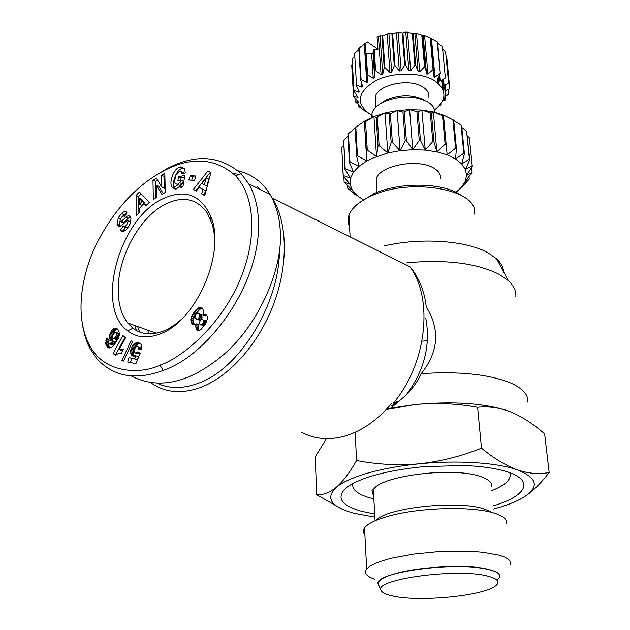<?xml version="1.0" encoding="UTF-8"?>
<svg xmlns="http://www.w3.org/2000/svg" width="630" height="630" viewBox="0 0 630 630"><rect width="100%" height="100%" fill="white"/><g stroke="black" fill="none" stroke-linecap="round" stroke-linejoin="round"><path stroke-width="0.94" d="M393.443 402.838L399.483 400.979L393.057 403.302M159.941 365.124C143.12 373.763 104.249 375.354 89.106 344.374C75.482 318.048 79.9 279.043 96.028 244.842C113.699 210.16 136.214 185.519 163.587 170.911C191.252 156.327 215.239 157.933 235.541 175.738C254.843 195.883 258.52 239.187 238.061 284.382C216.019 332.506 176.046 360.415 159.941 365.124L163.209 370.416C135.568 380.709 113.384 376.732 96.666 358.502L90.035 348.579L87.987 344.334L85.176 336.719L82.813 326.757M153.106 177.069L166.745 168.793C195.166 153.744 219.964 155.382 241.125 173.722L248.669 183.779C254.819 194.182 258.119 207.286 258.568 223.091C260.001 285.973 207.302 355.785 163.209 370.416M182.936 186.827L180.597 185.716L175.998 189.157L172.187 187.551C168.383 182.472 174.014 168.289 179.7 167.163L180.653 166.934L184.7 168.675L185.244 172.974L181.818 173.801L181.574 171.935L179.629 171.265L175.731 175.132L174.573 181.771L175.164 183.456L177.314 184.385L179.707 182.684L181.03 180.172L177.841 180.928L178.534 176.825L184.858 175.313L182.921 186.937L180.582 187.48L180.597 185.716M179.707 182.684L182.204 183.873L183.487 181.471L181.03 180.172M182.204 183.873L179.81 185.566L177.172 184.409M120.487 219.043L118.259 218.082L118.968 216.822L121.535 213.57L124.047 214.657L122.614 216.271M121.535 213.57C123.645 211.515 125.244 210.956 126.315 211.893L127.024 212.885L124.37 216.594L124.086 216.184C122.464 215.783 121.118 217.24 120.046 220.539L120.212 221.453L121.44 221.319L127.063 216.121L129.229 215.877L130.363 216.956L130.969 218.114L130.292 223.681L126.732 229.312C124.063 231.682 122.07 232.06 120.755 230.462L120.448 230.005L123.157 226.225L123.464 226.682C125.756 226.761 127.276 224.847 128.024 220.949L127.016 220.421L122.354 224.926L120.07 226.28L118.535 226.186L117.046 224.154L118.259 218.082M120.031 220.791L119.566 225.225L120.062 226.288M126.874 212.672L124.047 214.657M233.423 173.636L239.392 174.345M393.774 402.657C426.825 363.108 433.558 298.683 409.973 266.797L272.42 198.056C287.524 222.5 288.556 264.632 273.57 304.337C258.568 344.035 229.005 377.031 200.182 387.615C181.156 394.238 164.784 392.663 151.058 382.89M257.465 186.779L260.544 189.732M279.484 250.661C279.082 305.18 238.857 369.708 197.662 383.505C182.731 388.875 169.305 388.836 157.39 383.386M391.758 405.775L396.254 402.271M421.974 341.184L427.431 340.688M515.836 296.848C516.293 291.123 513.781 285.729 508.315 280.657L498.976 274.231C476.532 263.104 445.859 259.284 406.956 262.781M390.899 408.035L406.106 395.105C412.359 388.852 417.406 381.693 421.242 373.637C459.372 371.149 489.195 374.275 510.709 383.009C522.9 388.505 528.578 394.86 527.751 402.082M503.661 271.979C503.354 267.356 501.015 262.986 496.653 258.891L488.219 252.937C466.767 240.566 421.06 237.258 384.221 245.92M130.347 216.925L128.126 218.279L123.953 222.398L121.44 221.319M214.759 240.195L213.877 231.241L212.334 224.398L207.294 213.027C197.143 198.82 183.424 195.733 166.131 203.773C141.025 215.743 119.015 254.299 118.251 287.146C117.818 302.077 120.96 314.016 127.669 322.969L132.914 328.238C141.49 334.719 151.814 335.585 163.902 330.837C170.045 328.277 176.053 324.285 181.944 318.859M160.532 333.727C147.688 338.759 136.734 337.806 127.669 330.884C94.579 307.33 119.472 218.122 163.068 198.647C184.897 188.779 200.797 194.678 210.766 216.342C226.249 251.401 196.694 320.835 160.532 333.727M326.45 438.645L315.26 456.734L316.646 494.708C322.867 495.204 329.388 492.755 336.215 487.36C342.46 482.163 352.957 477.414 367.715 473.122C382.693 468.862 399.892 465.759 419.312 463.814C440.669 461.459 461.396 456.246 481.493 448.174C493.888 458.404 505.874 465.657 517.458 469.925C528.964 473.658 539.54 474.508 549.171 472.476C541.044 483.234 532.736 491.376 524.255 496.897M374.874 517.135L354.162 513.3C331.034 506.914 325.048 498.267 336.215 487.36C343.035 481.43 349.823 472.484 356.572 460.514C377.008 464.523 397.916 465.625 419.312 463.814C457.482 459.979 497.235 462.625 517.458 469.925C537.776 478.044 539.69 487.25 523.215 497.535C515.868 501.858 505.984 505.677 493.558 509.001M474.209 214.098C480.225 189.984 411.209 176.802 371.275 195.962C359.139 201.498 351.705 207.916 348.957 215.216C347.587 219.138 347.791 222.918 349.555 226.548M374.7 514.009L361.667 511.308C340.806 505.355 335.774 497.409 346.555 487.478C360.738 477.422 386.474 470.46 423.769 466.602L464.609 465.531C483.052 466.342 497.708 468.586 508.575 472.287C534.988 481.178 525.483 496.361 493.251 505.851M460.656 195.001C443.363 182.487 399.412 181.763 373.629 193.796L358.942 203.018M376.378 520.215C386.481 507.685 457.916 499.96 483.934 508.89L490.589 511.639M440.527 178.826C441.079 174.833 438.976 171.352 434.22 168.383C418.659 157.902 378.543 165.564 376.197 179.243L376.543 184.669M364.888 534.783C362.982 532.641 362.856 530.365 364.534 527.948C367.841 523.467 376.472 519.372 390.419 515.655C421.116 507.347 472.705 506.134 494.109 513.088C503.441 516.009 507.536 519.537 506.386 523.672M374.795 579.238C366.455 576.466 363.754 573.072 366.684 569.063C370.07 565.023 378.85 561.298 393.018 557.873L414.154 554.03L438.086 551.659L450.237 551.132L473.122 551.471L483.202 552.313L499.259 555.203L504.835 557.156L508.591 559.377L510.481 561.787L510.497 564.33M456.01 192.331L461.357 187.393L465.184 181.511L466.586 175.463L465.428 169.509L461.711 163.918L455.545 158.949L447.15 154.854L436.897 151.854L425.258 150.105L412.784 149.704L400.089 150.68L387.804 152.972L371.424 158.618L366.77 160.996L358.99 166.312L353.509 172.147L350.524 178.227L350.115 184.283L352.217 190.047L356.698 195.276L363.1 199.663M366.353 150.609L366.77 160.996L357.438 155.689L355.808 127.276L364.345 121.228L366.353 150.609L367.298 150.168L365.55 121.621L373.936 116.566L385.032 112.959L397.12 110.612L409.61 109.636L421.887 110.093L433.361 111.943L443.465 115.093L450.064 118.314M379 585.735C375.598 581.073 383.087 576.513 401.46 572.056C422.1 567.362 453.261 565.307 474.595 567.252C496.637 569.772 504.102 574.072 496.991 580.151M487.651 576.111C498.306 578.875 500.708 582.309 494.841 586.42C481.383 596.145 419.777 601.965 393.466 596.216C386.127 594.736 381.977 592.775 381.008 590.334C373.354 579.403 457.159 567.819 487.651 576.111M378.646 584.931L378.433 584.451C370.345 572.883 457.364 560.676 488.982 569.52C499.684 572.355 502.323 575.867 496.905 580.065M434.794 112.29C434.787 108.494 432.676 105.171 428.471 102.32C415.091 95.335 400.105 95.209 383.512 101.942C377.063 105.218 373.22 109.1 371.991 113.597L371.818 117.448M424.431 100.17C412.941 94.256 400.144 94.177 386.048 99.934L380.173 103.808M428.849 97.225C429.306 93.484 427.51 90.208 423.47 87.405C410.366 77.6 377.071 84.554 375.26 97.28L375.582 102.233M372.102 115.306L369.471 113.849C355.438 103.131 357.454 92.122 375.527 80.805C393.317 71.615 422.21 71.954 435.692 81.42C447.009 90.578 446.615 100.091 434.527 109.974M440.85 103.73L440.953 104.848L439.834 105.501L440.661 103.989M444.449 85.381L445.804 99.753L443.583 100.642L444.229 99.745L443.898 96.264M448.324 89.381L448.796 94.287L445.749 95.626L445.536 90.515M446.213 56.85L446.765 57.464L449.765 88.672L445.686 90.562L445.276 84.956M448.615 83.152L445.607 51.802L448.615 83.152L443.685 85.641L443.055 79.427M445.363 77.978L442.378 46.486L445.363 77.978L439.74 81.112L439.086 75.671M440.338 73.545L437.622 42.084L437.181 41.769L440.338 73.545M414.942 65.229L410.666 70.765L408.909 70.757L405.437 64.827L402.916 32.91L405.807 32.035L412.303 33.343L414.942 65.229L415.666 65.307L413.02 33.421L414.973 32.933L421.801 35.028L424.557 66.851L425.219 67.016L422.454 35.193L423.328 35.012L430.219 37.879L433.078 69.623L433.645 69.867L430.778 38.131L430.219 37.879M424.557 66.851L419.738 71.828L418.241 71.867L415.666 65.307M433.078 69.623L427.967 73.97L426.738 74.049L425.219 67.016M440.118 73.395L434.96 77.088L434.015 77.183L433.645 69.867M430.802 38.343L437.181 41.769M364.4 110.974L364.148 110.352M362.715 86.838L362.683 86.42M149.034 333.884L147.577 330.089M139.821 332.128L137.584 326.513M136.608 330.663L134.781 325.513M426.242 306.716C440.268 329.514 438.598 351.816 421.242 373.637M174.03 187.362L177.81 184.858M183.464 181.464L183.865 181.235M238.061 170.777C251.724 174.053 262.411 181.976 270.12 194.536C276.649 205.978 280.051 218.933 280.326 233.407C282.429 268.396 259.513 323.261 224.697 353.729C190.236 383.001 159.004 390.372 130.993 375.842M388.371 408.516L414.997 404.547C452.797 401.089 483.525 403.106 507.181 410.61M387.56 409.366L414.997 404.547C435.881 402.609 456.75 403.515 477.603 407.256C488.715 406.09 499.937 407.72 511.276 412.13C522.656 417.021 533.767 424.266 544.619 433.873L549.171 472.476M124.086 216.184L124.527 216.373L124.086 216.177M152.972 180.188L156.39 178.196L161.839 187.094L161.579 175.179L164.816 173.289L165.273 192.481L161.926 194.386L156.319 185.181L156.563 197.442L153.326 199.285L152.972 180.188L155.46 181.353L155.783 197.891M195.938 176.014L194.576 180.377L188.874 180.007L190.228 175.668L195.938 176.014M202.97 189.433L199.127 187.362L196.347 191.04L193.371 189.425L207.916 170.958L210.908 172.502L204.75 195.607L201.679 193.938L202.97 189.433L205.475 190.63L199.127 187.362M144.002 203.742L139.655 208.16L139.828 212.034L136.434 215.476L136.104 195.434L139.419 192.048L149.349 202.372L145.876 205.892L144.002 203.742L146.688 205.073M137.474 351.91L140.246 353.154L135.922 363.668L127.701 362.022L129.024 357.62L134.584 358.714L135.781 355.777L132.418 355.934L130.764 353.832L130.961 349.099L133.442 344.516L135.159 343.145L137.742 342.641L139.907 343.248L141.451 344.854L141.915 349.193L138.198 349.13L138.206 346.996L137.301 346.075L135.19 347.681L134.285 351.934L135.308 353.005L137.474 351.91M108.872 347.988L106.966 346.508L105.864 344.295L106.084 339.688L106.746 338.026L109.108 340.736L108.454 342.429L109.242 343.996L111.526 342.484L112.817 340.948L111.227 340.917L109.675 338.979L109.793 334.491L112.337 329.931L113.896 328.632L116.219 328.23L117.487 329.049L119.094 331.892L119.369 334.774L118.629 337.877L113.888 345.398L111.494 347.484L108.872 347.988M132.772 341.224L123.551 361.045L121.811 360.699L131.04 340.917L132.772 341.224M116.306 354.651L115.385 355.47L113.187 353.509L122.826 335.475L125.535 337.814L119.204 349.666L123.401 349.555L121.22 353.627L118.629 353.54L116.306 354.651M195.828 325.395L196.174 323.812L193.709 324.678L191.748 323.34L190.843 319.386L192.575 314.354L197.907 307.968L200.041 307.141L202.395 308.117L203.648 310.929L202.923 314.85L206.049 314.701L207.065 315.906L207.53 318.339L205.892 323.458L201.143 329.301L199.513 330.207L197.474 330.222L195.906 328.151L195.828 325.395L198.458 326.379L198.355 327.734L195.717 326.75M477.603 407.256L481.493 448.174M355.139 432.282L356.572 460.514M341.751 508.977L316.646 494.708M172.187 187.551L174.683 188.724C170.88 183.653 176.487 169.494 182.18 168.375L184.228 168.037M183.133 168.139L180.653 166.934M174.683 188.724L175.085 189.26M184.543 177.18L181.023 178.022L178.534 176.825M181.023 178.022L180.645 180.267M183.109 172.486L181.251 171.581M184.125 173.25L183.739 172.785M128.024 220.949L130.544 222.036L129.811 221.414M130.544 222.036L130.512 223.044M128.898 226.383L126 227.769L124.134 226.981M125.488 227.556L122.968 231.068L120.448 230.005M120.771 221.697L122.724 222.532L123.953 222.398M161.839 187.094L164.335 188.26L164.06 176.361L161.579 175.179M157.571 180.125L155.46 181.353M163.257 193.623L158.807 186.338L156.319 185.181M164.879 175.88L164.06 176.361M195.607 177.054L192.717 176.873L190.228 175.668M192.717 176.873L191.685 180.188M204.789 195.457L201.679 193.938M204.183 195.135L205.475 190.63M210.373 172.234L195.875 190.614L193.371 189.425M195.875 190.614L196.434 190.921M141.207 193.898L138.6 196.56L136.104 195.434M138.6 196.56L138.891 212.987M139.923 353.013L137.245 352.131M139.899 353.028L139.057 353.698L136.395 352.8M139.057 353.698L136.182 352.887M138.836 353.784L135.308 353.005M137.694 346.232L137.301 346.075M140.34 347.138L140.852 347.91L138.206 346.996M140.852 347.91L140.978 348.689L138.324 347.784M140.978 348.689L140.931 349.177M140.01 343.318L138.269 342.712M136.828 342.649L139.474 343.563L140.348 343.555L137.742 342.641M139.474 343.563L135.97 342.815M138.616 343.736L137.805 344.059L135.159 343.145M137.805 344.059L136.93 344.634L134.285 343.72M136.93 344.634L136.088 345.429L133.442 344.516M136.088 345.429L135.316 346.429L132.662 345.523M135.316 346.429L134.639 347.532L131.993 346.626M134.639 347.532L134.064 348.721L131.418 347.815M134.064 348.721L133.615 349.996L130.961 349.099M133.615 349.996L133.308 351.241L130.662 350.335M133.308 351.241L133.158 352.485L130.505 351.587M133.158 352.485L133.206 353.643L130.544 352.745M133.206 353.643L133.418 354.721L130.764 353.832M133.418 354.721L130.804 353.942M133.458 354.84L133.851 355.698L131.197 354.8M134.009 356.233L131.733 355.47M133.851 355.698L134.277 356.218M134.584 358.714L137.245 359.596L138.442 356.667L135.781 355.777M137.245 359.596L129.024 357.62M131.686 358.509L130.465 362.573M107.541 347.201L109.966 348.02M109.14 348.02L108.187 347.697M116.991 328.639L115.613 328.159M117.574 329.159L114.786 328.261M117.408 329.183L116.526 329.553L113.896 328.632M116.526 329.553L115.77 330.081L113.148 329.159M115.77 330.081L114.959 330.844L112.337 329.931M114.959 330.844L114.188 331.813L111.557 330.892M114.188 331.813L111.463 331.026M114.093 331.939L113.384 333.05L110.762 332.136M113.384 333.05L112.833 334.199L110.203 333.286M112.833 334.199L112.423 335.404L109.793 334.491M112.423 335.404L112.148 336.617L109.51 335.711M112.148 336.617L112.038 337.759L109.399 336.853M112.038 337.759L112.085 338.885L109.455 337.979M112.085 338.885L112.313 339.877L109.675 338.979M112.313 339.877L112.723 340.751L110.085 339.853M112.116 341.019L110.589 340.499M112.518 341.31L115.156 342.208L115.455 341.846L112.817 340.948M115.156 342.208L114.164 343.382L111.526 342.484M114.164 343.382L113.368 344.185L110.73 343.287M113.368 344.185L112.809 344.626L110.163 343.728M112.809 344.626L110.085 343.775M112.723 344.665L109.242 343.996M107.32 338.688L106.564 338.428M108.793 340.381L106.084 339.688M108.714 340.586L108.407 341.783L105.769 340.885M108.407 341.783L105.73 341.098M108.368 341.995L108.25 343.208L105.62 342.31M108.25 343.208L108.321 344.397L105.682 343.507M108.321 344.397L108.502 345.185L105.864 344.295M108.502 345.185L108.856 346.083L106.218 345.193M108.856 346.083L109.376 347.036L106.738 346.154M109.376 347.036L106.966 346.508M109.612 347.39L110.108 347.996M132.654 341.476L131.04 340.917M123.37 349.611L122.866 349.437M123.291 349.752L122.015 349.319M123.197 349.933L121.267 349.288M123.141 350.036L120.984 349.303M123.007 350.288L120.133 349.43M122.787 350.319L121.85 350.556L119.204 349.666M124.96 337.318L115.841 354.391L113.187 353.509M198.458 326.379L198.812 324.804L196.174 323.812M198.355 327.734L195.717 326.828M198.355 327.813L198.544 329.136L195.906 328.151M198.544 329.136L199.025 330.214L196.387 329.23M198.678 330.364L196.71 329.632M206.097 314.748L205.104 314.37M206.12 314.779L205.049 314.362M206.805 315.449L204.073 314.449M206.695 315.457L205.553 315.866L202.923 314.85M201.71 307.566L200.686 307.164M202.254 307.999L200.041 307.141M202.466 308.204L199.009 307.369M201.632 308.385L200.529 308.983L197.907 307.968M200.529 308.983L199.883 309.456L197.261 308.44M199.883 309.456L198.978 310.338L196.355 309.322M198.978 310.338L197.97 311.464L195.347 310.448M197.97 311.464L196.985 312.7L194.363 311.685M196.024 314L193.426 313M196.985 312.7L196.166 313.85M195.528 314.842L195.206 315.354L192.575 314.354M195.206 315.354L194.528 316.575L191.906 315.575M194.528 316.575L194.158 317.449L191.536 316.449M194.158 317.449L193.686 318.953L191.055 317.961M193.686 318.953L193.473 320.386L190.843 319.386M193.473 320.386L193.457 321.276L190.827 320.284M193.457 321.276L193.63 322.568L191 321.576M193.63 322.568L194.048 323.71L191.418 322.717M194.048 323.71L194.386 324.324L191.748 323.34M193.827 324.663L192.489 324.166M206.798 186.015L208.782 179.093L206.286 177.873L201.986 183.574L206.798 186.015M144.585 202.671L141.719 199.387L139.222 198.261L139.482 204.191L142.081 201.545L144.585 202.671L141.986 205.309L139.482 204.191M113.179 338.601L116.385 339.491L118.054 338.042L119.172 335.601L118.96 333.703L118.33 333.238L115.699 332.325L114.439 332.829L112.392 336.184L112.337 337.483L113.179 338.601L114.542 338.121L116.117 335.963L116.329 332.782L118.96 333.703M205.593 323.954L206.002 322.182L205.348 320.702L201.797 319.426L200.332 320.497L199.489 322.489L199.852 324.182L203.293 325.773L204.994 324.93M196.269 319.111L199.82 320.284L201.427 319.229L202.088 317.906L201.75 314.795L197.552 313.023L195.552 314.756L195.15 316.221L195.607 318.457L197.19 319.284L198.796 318.229L199.56 314.74L198.348 313.118M204.301 184.803L206.286 177.873M142.081 201.545L139.222 198.261M119.204 334.404L116.574 333.49M119.172 335.601L116.542 334.695M119.149 335.703L116.519 334.79M118.755 336.869L116.117 335.963M118.054 338.042L115.416 337.137M118.015 338.089L115.385 337.184M117.18 339.027L114.542 338.121M116.385 339.491L113.746 338.586M116.329 332.782L115.699 332.325M204.766 325.182L202.128 324.19L202.529 323.741L205.128 324.726M203.734 325.773L201.096 324.781L202.128 324.19M200.663 324.781L201.096 324.781M205.624 321.032L202.718 319.701M206.002 322.182L203.372 321.182L202.994 320.024M205.986 322.796L203.348 321.796L203.372 321.182M205.451 324.182L202.868 323.206L203.348 321.796M202.529 323.741L202.868 323.206M201.75 314.795L199.119 313.787M202.183 315.748L199.56 314.74M202.261 317.048L199.631 316.047M202.088 317.906L199.458 316.906M201.427 319.229L198.796 318.229M200.442 320.087L197.812 319.095M199.82 320.284L197.19 319.284M355.808 127.276L355.068 127.811L356.682 156.209L358.99 166.312L349.965 161.949L348.437 133.702L347.918 134.285L349.437 162.524L353.509 172.147L345.185 168.659L343.72 140.584L344.901 169.249L350.524 178.227L343.24 175.487L341.775 148.207L343.208 176.077L350.115 184.283L344.13 182.133L352.217 190.047L348.185 188.827L356.698 195.276L353.871 193.796L353.832 193.158M343.208 176.077L343.24 175.487M344.901 169.249L345.185 168.659M349.437 162.524L349.965 161.949M356.682 156.209L357.438 155.689M366.77 160.996L364.345 121.228L373.936 116.566L376.149 117.393L378.031 146.018L376.519 156.476L367.298 150.168M377.236 117.038L385.032 112.959L389.143 113.991L391.175 142.679L387.804 152.972L379.126 145.68L377.236 117.038L376.149 117.393M378.031 146.018L379.126 145.68M390.324 113.754L397.12 110.612L402.956 112.053L405.153 140.766L400.089 150.68L392.372 142.459L390.324 113.754L389.143 113.991M391.175 142.679L392.372 142.459M404.176 111.959L409.61 109.636L416.902 111.691L419.265 140.388L412.784 149.704L406.389 140.671L404.176 111.959L402.956 112.053M405.153 140.766L406.389 140.671M418.107 111.73L421.887 110.093L430.306 112.912L432.802 141.553L425.258 150.105L420.478 140.427L418.107 111.73L416.902 111.691M419.265 140.388L420.478 140.427M431.424 113.093L433.361 111.943L442.488 115.652L445.119 144.199L436.897 151.854L433.936 141.726L431.424 113.093L430.306 112.912M432.802 141.553L433.936 141.726M443.473 115.959L443.465 115.093L452.883 119.755L455.616 148.168L447.15 154.854L443.473 115.959L442.488 115.652M445.119 144.199L446.119 144.49M453.726 120.519L461.026 125L463.83 153.255L455.545 158.949L456.427 148.57L453.695 120.172L452.883 119.755M455.616 148.168L456.427 148.57M461.814 127.465L466.578 131.111L469.421 159.193L461.711 163.918L464.42 153.744L461.617 125.504L461.026 125M463.83 153.255L464.42 153.744M467.358 135.852L469.35 137.797L472.193 165.69L465.428 169.509L469.775 159.744L466.578 131.111M469.421 159.193L469.775 159.744M471.602 167.422L472.114 172.431L466.586 175.463L472.303 166.273L469.35 137.797M472.193 165.69L472.303 166.273M469.019 176.778L469.255 179.133L465.184 181.511L472.114 172.431M463.774 184.984L469.255 179.133M459.711 189.134L463.822 185.504M347.752 188.315L347.618 185.803M365.55 121.621L364.613 122.078M348.437 133.702L355.084 128.055M343.72 140.584L348.012 136.112M341.807 147.593L343.649 145.176M344.13 182.133L343.862 176.873M404.68 64.843L401.168 70.836L399.341 70.985L395.026 65.607L392.64 33.689L398.191 32.177L402.168 32.925L404.68 64.843L405.437 64.827M394.278 65.717L391.71 72.048L389.939 72.403L384.93 67.607L382.678 35.713L388.883 33.398L391.899 33.792L394.278 65.717L395.026 65.607M384.221 67.796L382.725 74.332L381.103 74.883L375.63 70.725L374.212 49.416L377.961 49.943L377.079 36.989L380.048 35.729L381.977 35.91L384.221 67.796L384.93 67.607M375 70.993L374.653 77.624L373.251 78.293L367.566 74.797L366.219 53.55L371.629 53.613L373.023 52.912L373.582 49.683L375 70.993L375.63 70.725M366.219 53.55L365.699 53.881L367.038 75.127L367.566 74.797M367.038 75.127L367.865 81.971L366.731 82.459L361.1 79.632L359.187 47.998L365.329 43.312M359.187 47.998L358.785 48.384L360.699 80.002L361.1 79.632M360.699 80.002L362.707 86.853L361.841 87.192L356.493 84.979L354.651 53.479L358.856 49.55M354.651 53.479L356.493 84.979M356.241 85.381L359.391 92.043L353.942 90.594L352.139 59.236L354.548 56.409M352.139 59.236L353.942 90.594M353.832 91.004L358.029 97.303L353.493 96.217L351.713 65.008L352.296 64.126M358.627 102.225L353.493 96.217M358.635 102.414L355.139 101.611L354.942 98.146M361.147 107.045L355.139 101.611M361.155 107.147L358.761 106.549L358.667 104.832M364.171 110.833L365.424 111.266L358.761 106.549M373.582 49.683L374.212 49.416M365.983 53.7L365.321 43.234L367.306 41.926L377.905 49.101M381.977 35.91L382.678 35.713M391.899 33.792L392.64 33.689M373.936 116.566L376.519 156.476M385.032 112.959L387.804 152.972M402.168 32.925L402.916 32.91M397.12 110.612L400.089 150.68M409.61 109.636L412.784 149.704M412.303 33.343L413.02 33.421M421.887 110.093L425.258 150.105M421.801 35.028L422.454 35.193M433.361 111.943L436.897 151.854M443.465 115.093L447.15 154.854M437.74 43.336L442.378 46.486M442.937 49.494L445.607 51.802M438.385 76.868L439.055 84.144M373.566 61.063L372.054 60.063M119.59 225.304L117.07 224.233M352.792 483.494C351.697 489.486 357.549 494.322 370.353 497.991L373.85 498.897M491.778 490.652C505.858 484.982 511.859 479.005 509.78 472.713M491.384 486.675C492.432 482.769 488.935 479.43 480.903 476.666C453.702 466.381 378.89 475.894 373.346 489.935L372.48 493.038L373.684 495.983M301.605 432.274C314.913 439.394 329.829 440.512 346.366 435.629C362.967 430.329 378.11 419.548 391.789 403.263M129.544 216.082L128.843 215.783M407.539 32.122L410.666 70.765M416.477 33.248L419.738 71.828M424.588 35.477L427.967 73.97M431.487 38.706L434.96 77.088M439.811 74.45L440.417 81.01M443.504 79.144L444.111 85.554M445.371 84.908L445.898 90.499M445.686 95.012L445.749 95.626M406.106 395.105C424.234 370.905 430.794 345.272 425.801 318.197M182.18 168.375L179.7 167.163M123.165 231.415L120.692 230.367M128.126 218.279L125.614 217.192M373.251 78.293L371.629 53.613M373.023 52.881L374.653 77.577M378.449 36.296L381.103 74.883M380.048 35.729L382.725 74.332M366.731 82.459L364.329 44.076M387.143 33.76L389.939 72.403M388.883 33.398L391.71 72.048M361.841 87.192L361.581 82.861M396.396 32.319L399.341 70.985M398.191 32.177L401.168 70.836M358.769 92.256L358.643 90.169M405.767 32.043L408.87 70.694M357.62 97.422L357.549 96.24M414.823 32.941L418.06 71.537M358.407 102.454L358.368 101.808M423.116 34.965L426.478 73.482M442.37 79.845L443.402 90.925M438.204 77.175L438.819 83.924M426.266 306.912C424.738 293.304 420.415 281.342 413.296 271.01L409.973 266.797M89.106 344.374L90.035 348.579M120.755 230.462L123.047 231.43M496.653 258.891L508.315 280.657M132.914 328.238L127.669 330.884M270.12 194.536L248.669 183.779M235.541 175.738L241.125 173.722M181.574 171.935L184.054 173.14M119.913 226.312L117.629 225.343M127.874 220.579L130.386 221.666M211.066 220.618L210.766 216.342M127.669 322.969L156.272 333.199M350.099 236.88L348.957 215.216M375.078 520.774L373.346 489.935C371.456 489.762 371.495 490.471 373.464 492.046M376.197 179.243L377.039 192.378M366.684 569.063L364.534 527.948M381.008 590.334L378.433 584.451M371.991 113.597L372.228 117.267M375.26 97.28L375.913 107.179M373.023 52.912L374.653 77.624M367.825 81.349L367.865 81.971M362.683 86.404L362.707 86.853M439.039 75.75L439.48 80.467M442.906 79.514L443.433 85.168M444.977 85.113L445.457 90.247M444.544 85.334L445.497 95.484M441.685 80.262L442.465 88.657M443.402 98.666L443.583 100.642M437.377 78.577L437.779 82.995M439.803 105.1L439.834 105.501"/></g></svg>
